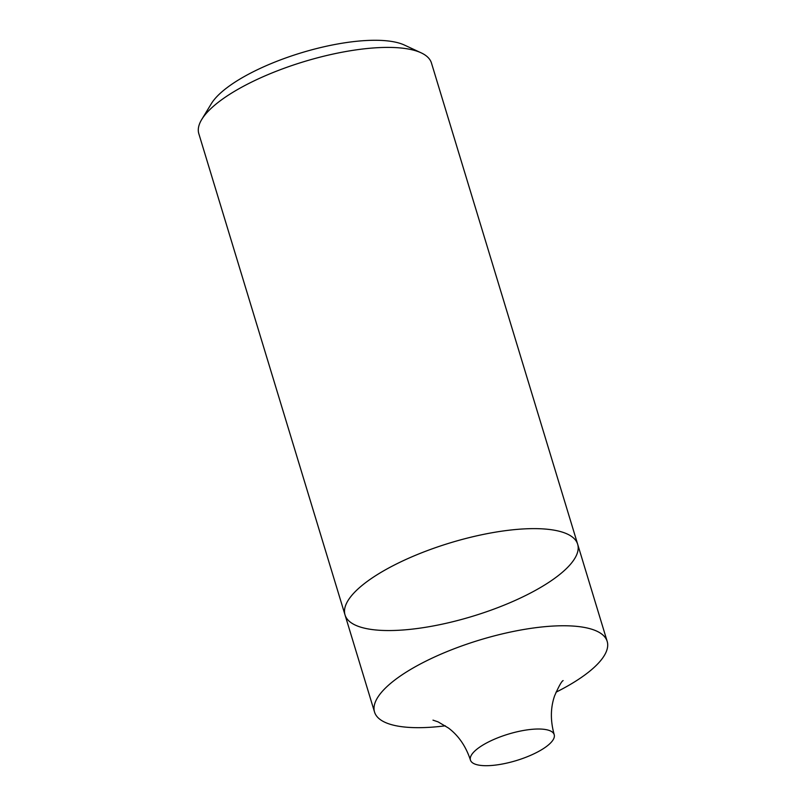 <?xml version="1.0" encoding="UTF-8"?>
<svg xmlns="http://www.w3.org/2000/svg" width="806" height="806" viewBox="0 0 806 806"><rect width="100%" height="100%" fill="white"/><g stroke="black" fill="none" stroke-linecap="round" stroke-linejoin="round"><path stroke-width="1.21" d="M395.877 564.271A121.565 38.376 163.1 0 0 345.028 614.928A121.565 38.376 163.1 0 0 526.822 594.909A121.565 38.376 163.1 0 0 577.67 544.252A121.565 38.376 163.1 0 0 395.877 564.271M577.67 544.252L431.462 63.029A121.565 38.376 163.1 0 0 421.125 52.823A121.565 38.376 163.1 0 0 249.669 83.048A121.565 38.376 163.1 0 0 201.732 119.479A121.565 38.376 163.1 0 0 198.82 133.705L345.028 614.928A121.565 38.376 -16.9 0 1 450.191 542.871A121.565 38.376 -16.9 0 1 577.67 544.252L607.18 641.375A121.565 38.376 -16.9 0 1 556.331 692.042A121.565 38.376 -16.9 0 1 555.989 692.213A121.565 38.376 -16.9 0 0 556.331 692.042A121.565 38.376 -16.9 0 0 587.645 628.116A121.565 38.376 -16.9 0 0 425.387 661.404A121.565 38.376 -16.9 0 0 374.558 712.121A121.565 38.376 -16.9 0 0 445.345 725.823A121.565 38.376 -16.9 0 1 374.538 712.061A121.565 38.376 -16.9 0 1 479.701 640.004A121.565 38.376 -16.9 0 1 607.18 641.375M421.125 52.823L404.38 45.045A106.976 33.771 163.1 0 0 253.497 71.643A106.976 33.771 163.1 0 0 211.323 103.702L201.732 119.479M488.748 741.842A43.766 13.813 163.1 0 0 470.442 760.078A43.766 13.813 163.1 0 0 516.334 760.572A43.766 13.813 163.1 0 0 554.196 734.639A43.766 13.813 163.1 0 0 488.748 741.842M470.442 760.078C465.908 746.336 458.594 735.666 448.509 728.06L438.132 721.894L432.993 720.141M563.132 680.586C561.671 681.151 558.84 686.218 554.629 695.78C550.458 707.718 550.317 720.675 554.196 734.639M345.028 614.928L374.538 712.061"/></g></svg>
